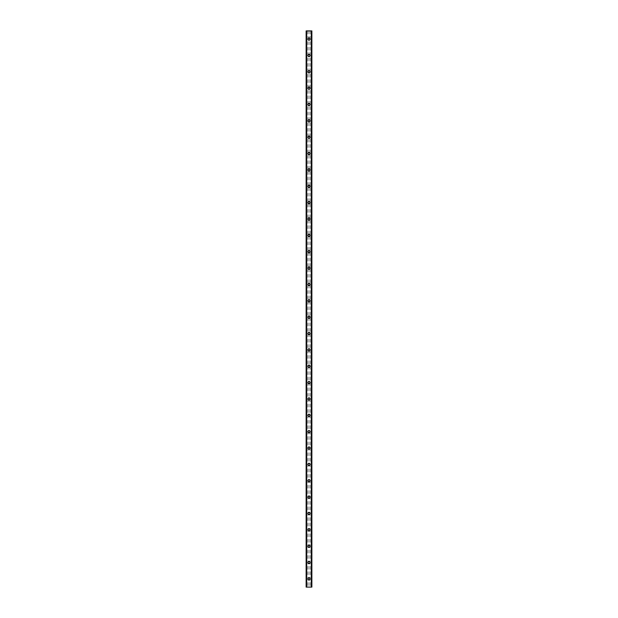 <?xml version="1.0" encoding="UTF-8"?>
<svg xmlns="http://www.w3.org/2000/svg" width="618" height="618" viewBox="0 0 618 618"><rect width="100%" height="100%" fill="white"/><g stroke="black" fill="none" stroke-linecap="round" stroke-linejoin="round"><path stroke-width="0.46" stroke-dasharray="3.09 2.32" d="M309.718 578.919A0.718 0.718 0 0 0 309 578.209A0.718 0.718 0 0 0 308.282 578.919A0.718 0.718 0 0 0 309 579.638A0.718 0.718 0 0 0 309.718 578.919A0.718 0.718 0 0 0 309 578.209A0.718 0.718 0 0 0 308.282 578.919A0.718 0.718 0 0 0 309 579.638A0.718 0.718 0 0 0 309.718 578.919M307.872 578.919A1.128 1.128 0 0 1 309 577.799A1.128 1.128 0 0 1 310.128 578.919A1.128 1.128 0 0 0 309 577.799A1.128 1.128 0 0 0 307.872 578.919A1.128 1.128 0 0 0 309 580.047A1.128 1.128 0 0 0 310.128 578.919A1.128 1.128 0 0 0 309 577.799A1.128 1.128 0 0 0 307.872 578.919A1.128 1.128 0 0 0 309 580.047A1.128 1.128 0 0 0 310.128 578.919A1.128 1.128 0 0 1 309 580.047A1.128 1.128 0 0 1 307.872 578.919M309.718 562.565A0.718 0.718 0 0 0 309 561.847A0.718 0.718 0 0 0 308.282 562.565A0.718 0.718 0 0 0 309 563.276A0.718 0.718 0 0 0 309.718 562.565A0.718 0.718 0 0 0 309 561.847A0.718 0.718 0 0 0 308.282 562.565A0.718 0.718 0 0 0 309 563.276A0.718 0.718 0 0 0 309.718 562.565M307.872 562.565A1.128 1.128 0 0 1 309 561.438A1.128 1.128 0 0 1 310.128 562.565A1.128 1.128 0 0 0 309 561.438A1.128 1.128 0 0 0 307.872 562.565A1.128 1.128 0 0 0 309 563.686A1.128 1.128 0 0 0 310.128 562.565A1.128 1.128 0 0 0 309 561.438A1.128 1.128 0 0 0 307.872 562.565A1.128 1.128 0 0 0 309 563.686A1.128 1.128 0 0 0 310.128 562.565A1.128 1.128 0 0 1 309 563.686A1.128 1.128 0 0 1 307.872 562.565M309.718 546.204A0.718 0.718 0 0 0 309 545.485A0.718 0.718 0 0 0 308.282 546.204A0.718 0.718 0 0 0 309 546.922A0.718 0.718 0 0 0 309.718 546.204A0.718 0.718 0 0 0 309 545.485A0.718 0.718 0 0 0 308.282 546.204A0.718 0.718 0 0 0 309 546.922A0.718 0.718 0 0 0 309.718 546.204M307.872 546.204A1.128 1.128 0 0 1 309 545.076A1.128 1.128 0 0 1 310.128 546.204A1.128 1.128 0 0 0 309 545.076A1.128 1.128 0 0 0 307.872 546.204A1.128 1.128 0 0 0 309 547.324A1.128 1.128 0 0 0 310.128 546.204A1.128 1.128 0 0 0 309 545.076A1.128 1.128 0 0 0 307.872 546.204A1.128 1.128 0 0 0 309 547.324A1.128 1.128 0 0 0 310.128 546.204A1.128 1.128 0 0 1 309 547.324A1.128 1.128 0 0 1 307.872 546.204M309.718 529.842A0.718 0.718 0 0 0 309 529.132A0.718 0.718 0 0 0 308.282 529.842A0.718 0.718 0 0 0 309 530.561A0.718 0.718 0 0 0 309.718 529.842A0.718 0.718 0 0 0 309 529.132A0.718 0.718 0 0 0 308.282 529.842A0.718 0.718 0 0 0 309 530.561A0.718 0.718 0 0 0 309.718 529.842M307.872 529.842A1.128 1.128 0 0 1 309 528.722A1.128 1.128 0 0 1 310.128 529.842A1.128 1.128 0 0 0 309 528.722A1.128 1.128 0 0 0 307.872 529.842A1.128 1.128 0 0 0 309 530.97A1.128 1.128 0 0 0 310.128 529.842A1.128 1.128 0 0 0 309 528.722A1.128 1.128 0 0 0 307.872 529.842A1.128 1.128 0 0 0 309 530.97A1.128 1.128 0 0 0 310.128 529.842A1.128 1.128 0 0 1 309 530.97A1.128 1.128 0 0 1 307.872 529.842M309.718 513.488A0.718 0.718 0 0 0 309 512.77A0.718 0.718 0 0 0 308.282 513.488A0.718 0.718 0 0 0 309 514.199A0.718 0.718 0 0 0 309.718 513.488A0.718 0.718 0 0 0 309 512.77A0.718 0.718 0 0 0 308.282 513.488A0.718 0.718 0 0 0 309 514.199A0.718 0.718 0 0 0 309.718 513.488M307.872 513.488A1.128 1.128 0 0 1 309 512.361A1.128 1.128 0 0 1 310.128 513.488A1.128 1.128 0 0 0 309 512.361A1.128 1.128 0 0 0 307.872 513.488A1.128 1.128 0 0 0 309 514.609A1.128 1.128 0 0 0 310.128 513.488A1.128 1.128 0 0 0 309 512.361A1.128 1.128 0 0 0 307.872 513.488A1.128 1.128 0 0 0 309 514.609A1.128 1.128 0 0 0 310.128 513.488A1.128 1.128 0 0 1 309 514.609A1.128 1.128 0 0 1 307.872 513.488M309.718 497.127A0.718 0.718 0 0 0 309 496.409A0.718 0.718 0 0 0 308.282 497.127A0.718 0.718 0 0 0 309 497.845A0.718 0.718 0 0 0 309.718 497.127A0.718 0.718 0 0 0 309 496.409A0.718 0.718 0 0 0 308.282 497.127A0.718 0.718 0 0 0 309 497.845A0.718 0.718 0 0 0 309.718 497.127M307.872 497.127A1.128 1.128 0 0 1 309 495.999A1.128 1.128 0 0 1 310.128 497.127A1.128 1.128 0 0 0 309 495.999A1.128 1.128 0 0 0 307.872 497.127A1.128 1.128 0 0 0 309 498.255A1.128 1.128 0 0 0 310.128 497.127A1.128 1.128 0 0 0 309 495.999A1.128 1.128 0 0 0 307.872 497.127A1.128 1.128 0 0 0 309 498.255A1.128 1.128 0 0 0 310.128 497.127A1.128 1.128 0 0 1 309 498.255A1.128 1.128 0 0 1 307.872 497.127M309.718 480.765A0.718 0.718 0 0 0 309 480.055A0.718 0.718 0 0 0 308.282 480.765A0.718 0.718 0 0 0 309 481.484A0.718 0.718 0 0 0 309.718 480.765A0.718 0.718 0 0 0 309 480.055A0.718 0.718 0 0 0 308.282 480.765A0.718 0.718 0 0 0 309 481.484A0.718 0.718 0 0 0 309.718 480.765M307.872 480.765A1.128 1.128 0 0 1 309 479.645A1.128 1.128 0 0 1 310.128 480.765A1.128 1.128 0 0 0 309 479.645A1.128 1.128 0 0 0 307.872 480.765A1.128 1.128 0 0 0 309 481.893A1.128 1.128 0 0 0 310.128 480.765A1.128 1.128 0 0 0 309 479.645A1.128 1.128 0 0 0 307.872 480.765A1.128 1.128 0 0 0 309 481.893A1.128 1.128 0 0 0 310.128 480.765A1.128 1.128 0 0 1 309 481.893A1.128 1.128 0 0 1 307.872 480.765M309.718 464.412A0.718 0.718 0 0 0 309 463.693A0.718 0.718 0 0 0 308.282 464.412A0.718 0.718 0 0 0 309 465.122A0.718 0.718 0 0 0 309.718 464.412A0.718 0.718 0 0 0 309 463.693A0.718 0.718 0 0 0 308.282 464.412A0.718 0.718 0 0 0 309 465.122A0.718 0.718 0 0 0 309.718 464.412M307.872 464.412A1.128 1.128 0 0 1 309 463.284A1.128 1.128 0 0 1 310.128 464.412A1.128 1.128 0 0 0 309 463.284A1.128 1.128 0 0 0 307.872 464.412A1.128 1.128 0 0 0 309 465.532A1.128 1.128 0 0 0 310.128 464.412A1.128 1.128 0 0 0 309 463.284A1.128 1.128 0 0 0 307.872 464.412A1.128 1.128 0 0 0 309 465.532A1.128 1.128 0 0 0 310.128 464.412A1.128 1.128 0 0 1 309 465.532A1.128 1.128 0 0 1 307.872 464.412M309.718 448.05A0.718 0.718 0 0 0 309 447.332A0.718 0.718 0 0 0 308.282 448.05A0.718 0.718 0 0 0 309 448.768A0.718 0.718 0 0 0 309.718 448.05A0.718 0.718 0 0 0 309 447.332A0.718 0.718 0 0 0 308.282 448.05A0.718 0.718 0 0 0 309 448.768A0.718 0.718 0 0 0 309.718 448.05M307.872 448.05A1.128 1.128 0 0 1 309 446.922A1.128 1.128 0 0 1 310.128 448.05A1.128 1.128 0 0 0 309 446.922A1.128 1.128 0 0 0 307.872 448.05A1.128 1.128 0 0 0 309 449.178A1.128 1.128 0 0 0 310.128 448.05A1.128 1.128 0 0 0 309 446.922A1.128 1.128 0 0 0 307.872 448.05A1.128 1.128 0 0 0 309 449.178A1.128 1.128 0 0 0 310.128 448.05A1.128 1.128 0 0 1 309 449.178A1.128 1.128 0 0 1 307.872 448.05M309.718 431.688A0.718 0.718 0 0 0 309 430.978A0.718 0.718 0 0 0 308.282 431.688A0.718 0.718 0 0 0 309 432.407A0.718 0.718 0 0 0 309.718 431.688A0.718 0.718 0 0 0 309 430.978A0.718 0.718 0 0 0 308.282 431.688A0.718 0.718 0 0 0 309 432.407A0.718 0.718 0 0 0 309.718 431.688M307.872 431.688A1.128 1.128 0 0 1 309 430.568A1.128 1.128 0 0 1 310.128 431.688A1.128 1.128 0 0 0 309 430.568A1.128 1.128 0 0 0 307.872 431.688A1.128 1.128 0 0 0 309 432.816A1.128 1.128 0 0 0 310.128 431.688A1.128 1.128 0 0 0 309 430.568A1.128 1.128 0 0 0 307.872 431.688A1.128 1.128 0 0 0 309 432.816A1.128 1.128 0 0 0 310.128 431.688A1.128 1.128 0 0 1 309 432.816A1.128 1.128 0 0 1 307.872 431.688M309.718 415.335A0.718 0.718 0 0 0 309 414.616A0.718 0.718 0 0 0 308.282 415.335A0.718 0.718 0 0 0 309 416.045A0.718 0.718 0 0 0 309.718 415.335A0.718 0.718 0 0 0 309 414.616A0.718 0.718 0 0 0 308.282 415.335A0.718 0.718 0 0 0 309 416.045A0.718 0.718 0 0 0 309.718 415.335M307.872 415.335A1.128 1.128 0 0 1 309 414.207A1.128 1.128 0 0 1 310.128 415.335A1.128 1.128 0 0 0 309 414.207A1.128 1.128 0 0 0 307.872 415.335A1.128 1.128 0 0 0 309 416.455A1.128 1.128 0 0 0 310.128 415.335A1.128 1.128 0 0 0 309 414.207A1.128 1.128 0 0 0 307.872 415.335A1.128 1.128 0 0 0 309 416.455A1.128 1.128 0 0 0 310.128 415.335A1.128 1.128 0 0 1 309 416.455A1.128 1.128 0 0 1 307.872 415.335M309.718 398.973A0.718 0.718 0 0 0 309 398.255A0.718 0.718 0 0 0 308.282 398.973A0.718 0.718 0 0 0 309 399.691A0.718 0.718 0 0 0 309.718 398.973A0.718 0.718 0 0 0 309 398.255A0.718 0.718 0 0 0 308.282 398.973A0.718 0.718 0 0 0 309 399.691A0.718 0.718 0 0 0 309.718 398.973M307.872 398.973A1.128 1.128 0 0 1 309 397.845A1.128 1.128 0 0 1 310.128 398.973A1.128 1.128 0 0 0 309 397.845A1.128 1.128 0 0 0 307.872 398.973A1.128 1.128 0 0 0 309 400.101A1.128 1.128 0 0 0 310.128 398.973A1.128 1.128 0 0 0 309 397.845A1.128 1.128 0 0 0 307.872 398.973A1.128 1.128 0 0 0 309 400.101A1.128 1.128 0 0 0 310.128 398.973A1.128 1.128 0 0 1 309 400.101A1.128 1.128 0 0 1 307.872 398.973M309.718 382.612A0.718 0.718 0 0 0 309 381.901A0.718 0.718 0 0 0 308.282 382.612A0.718 0.718 0 0 0 309 383.33A0.718 0.718 0 0 0 309.718 382.612A0.718 0.718 0 0 0 309 381.901A0.718 0.718 0 0 0 308.282 382.612A0.718 0.718 0 0 0 309 383.33A0.718 0.718 0 0 0 309.718 382.612M307.872 382.612A1.128 1.128 0 0 1 309 381.491A1.128 1.128 0 0 1 310.128 382.612A1.128 1.128 0 0 0 309 381.491A1.128 1.128 0 0 0 307.872 382.612A1.128 1.128 0 0 0 309 383.739A1.128 1.128 0 0 0 310.128 382.612A1.128 1.128 0 0 0 309 381.491A1.128 1.128 0 0 0 307.872 382.612A1.128 1.128 0 0 0 309 383.739A1.128 1.128 0 0 0 310.128 382.612A1.128 1.128 0 0 1 309 383.739A1.128 1.128 0 0 1 307.872 382.612M309.718 366.258A0.718 0.718 0 0 0 309 365.539A0.718 0.718 0 0 0 308.282 366.258A0.718 0.718 0 0 0 309 366.968A0.718 0.718 0 0 0 309.718 366.258A0.718 0.718 0 0 0 309 365.539A0.718 0.718 0 0 0 308.282 366.258A0.718 0.718 0 0 0 309 366.968A0.718 0.718 0 0 0 309.718 366.258M307.872 366.258A1.128 1.128 0 0 1 309 365.13A1.128 1.128 0 0 1 310.128 366.258A1.128 1.128 0 0 0 309 365.13A1.128 1.128 0 0 0 307.872 366.258A1.128 1.128 0 0 0 309 367.378A1.128 1.128 0 0 0 310.128 366.258A1.128 1.128 0 0 0 309 365.13A1.128 1.128 0 0 0 307.872 366.258A1.128 1.128 0 0 0 309 367.378A1.128 1.128 0 0 0 310.128 366.258A1.128 1.128 0 0 1 309 367.378A1.128 1.128 0 0 1 307.872 366.258M309.718 349.896A0.718 0.718 0 0 0 309 349.178A0.718 0.718 0 0 0 308.282 349.896A0.718 0.718 0 0 0 309 350.615A0.718 0.718 0 0 0 309.718 349.896A0.718 0.718 0 0 0 309 349.178A0.718 0.718 0 0 0 308.282 349.896A0.718 0.718 0 0 0 309 350.615A0.718 0.718 0 0 0 309.718 349.896M307.872 349.896A1.128 1.128 0 0 1 309 348.776A1.128 1.128 0 0 1 310.128 349.896A1.128 1.128 0 0 0 309 348.776A1.128 1.128 0 0 0 307.872 349.896A1.128 1.128 0 0 0 309 351.024A1.128 1.128 0 0 0 310.128 349.896A1.128 1.128 0 0 0 309 348.776A1.128 1.128 0 0 0 307.872 349.896A1.128 1.128 0 0 0 309 351.024A1.128 1.128 0 0 0 310.128 349.896A1.128 1.128 0 0 1 309 351.024A1.128 1.128 0 0 1 307.872 349.896M309.718 333.535A0.718 0.718 0 0 0 309 332.824A0.718 0.718 0 0 0 308.282 333.535A0.718 0.718 0 0 0 309 334.253A0.718 0.718 0 0 0 309.718 333.535A0.718 0.718 0 0 0 309 332.824A0.718 0.718 0 0 0 308.282 333.535A0.718 0.718 0 0 0 309 334.253A0.718 0.718 0 0 0 309.718 333.535M307.872 333.535A1.128 1.128 0 0 1 309 332.414A1.128 1.128 0 0 1 310.128 333.535A1.128 1.128 0 0 0 309 332.414A1.128 1.128 0 0 0 307.872 333.535A1.128 1.128 0 0 0 309 334.662A1.128 1.128 0 0 0 310.128 333.535A1.128 1.128 0 0 0 309 332.414A1.128 1.128 0 0 0 307.872 333.535A1.128 1.128 0 0 0 309 334.662A1.128 1.128 0 0 0 310.128 333.535A1.128 1.128 0 0 1 309 334.662A1.128 1.128 0 0 1 307.872 333.535M309.718 317.181A0.718 0.718 0 0 0 309 316.462A0.718 0.718 0 0 0 308.282 317.181A0.718 0.718 0 0 0 309 317.891A0.718 0.718 0 0 0 309.718 317.181A0.718 0.718 0 0 0 309 316.462A0.718 0.718 0 0 0 308.282 317.181A0.718 0.718 0 0 0 309 317.891A0.718 0.718 0 0 0 309.718 317.181M307.872 317.181A1.128 1.128 0 0 1 309 316.053A1.128 1.128 0 0 1 310.128 317.181A1.128 1.128 0 0 0 309 316.053A1.128 1.128 0 0 0 307.872 317.181A1.128 1.128 0 0 0 309 318.301A1.128 1.128 0 0 0 310.128 317.181A1.128 1.128 0 0 0 309 316.053A1.128 1.128 0 0 0 307.872 317.181A1.128 1.128 0 0 0 309 318.301A1.128 1.128 0 0 0 310.128 317.181A1.128 1.128 0 0 1 309 318.301A1.128 1.128 0 0 1 307.872 317.181M309.718 300.819A0.718 0.718 0 0 0 309 300.109A0.718 0.718 0 0 0 308.282 300.819A0.718 0.718 0 0 0 309 301.538A0.718 0.718 0 0 0 309.718 300.819A0.718 0.718 0 0 0 309 300.109A0.718 0.718 0 0 0 308.282 300.819A0.718 0.718 0 0 0 309 301.538A0.718 0.718 0 0 0 309.718 300.819M307.872 300.819A1.128 1.128 0 0 1 309 299.699A1.128 1.128 0 0 1 310.128 300.819A1.128 1.128 0 0 0 309 299.699A1.128 1.128 0 0 0 307.872 300.819A1.128 1.128 0 0 0 309 301.947A1.128 1.128 0 0 0 310.128 300.819A1.128 1.128 0 0 0 309 299.699A1.128 1.128 0 0 0 307.872 300.819A1.128 1.128 0 0 0 309 301.947A1.128 1.128 0 0 0 310.128 300.819A1.128 1.128 0 0 1 309 301.947A1.128 1.128 0 0 1 307.872 300.819M309.718 284.465A0.718 0.718 0 0 0 309 283.747A0.718 0.718 0 0 0 308.282 284.465A0.718 0.718 0 0 0 309 285.176A0.718 0.718 0 0 0 309.718 284.465A0.718 0.718 0 0 0 309 283.747A0.718 0.718 0 0 0 308.282 284.465A0.718 0.718 0 0 0 309 285.176A0.718 0.718 0 0 0 309.718 284.465M307.872 284.465A1.128 1.128 0 0 1 309 283.338A1.128 1.128 0 0 1 310.128 284.465A1.128 1.128 0 0 0 309 283.338A1.128 1.128 0 0 0 307.872 284.465A1.128 1.128 0 0 0 309 285.586A1.128 1.128 0 0 0 310.128 284.465A1.128 1.128 0 0 0 309 283.338A1.128 1.128 0 0 0 307.872 284.465A1.128 1.128 0 0 0 309 285.586A1.128 1.128 0 0 0 310.128 284.465A1.128 1.128 0 0 1 309 285.586A1.128 1.128 0 0 1 307.872 284.465M309.718 268.104A0.718 0.718 0 0 0 309 267.385A0.718 0.718 0 0 0 308.282 268.104A0.718 0.718 0 0 0 309 268.822A0.718 0.718 0 0 0 309.718 268.104A0.718 0.718 0 0 0 309 267.385A0.718 0.718 0 0 0 308.282 268.104A0.718 0.718 0 0 0 309 268.822A0.718 0.718 0 0 0 309.718 268.104M307.872 268.104A1.128 1.128 0 0 1 309 266.976A1.128 1.128 0 0 1 310.128 268.104A1.128 1.128 0 0 0 309 266.976A1.128 1.128 0 0 0 307.872 268.104A1.128 1.128 0 0 0 309 269.224A1.128 1.128 0 0 0 310.128 268.104A1.128 1.128 0 0 0 309 266.976A1.128 1.128 0 0 0 307.872 268.104A1.128 1.128 0 0 0 309 269.224A1.128 1.128 0 0 0 310.128 268.104A1.128 1.128 0 0 1 309 269.224A1.128 1.128 0 0 1 307.872 268.104M309.718 251.742A0.718 0.718 0 0 0 309 251.032A0.718 0.718 0 0 0 308.282 251.742A0.718 0.718 0 0 0 309 252.461A0.718 0.718 0 0 0 309.718 251.742A0.718 0.718 0 0 0 309 251.032A0.718 0.718 0 0 0 308.282 251.742A0.718 0.718 0 0 0 309 252.461A0.718 0.718 0 0 0 309.718 251.742M307.872 251.742A1.128 1.128 0 0 1 309 250.622A1.128 1.128 0 0 1 310.128 251.742A1.128 1.128 0 0 0 309 250.622A1.128 1.128 0 0 0 307.872 251.742A1.128 1.128 0 0 0 309 252.87A1.128 1.128 0 0 0 310.128 251.742A1.128 1.128 0 0 0 309 250.622A1.128 1.128 0 0 0 307.872 251.742A1.128 1.128 0 0 0 309 252.87A1.128 1.128 0 0 0 310.128 251.742A1.128 1.128 0 0 1 309 252.87A1.128 1.128 0 0 1 307.872 251.742M309.718 235.388A0.718 0.718 0 0 0 309 234.67A0.718 0.718 0 0 0 308.282 235.388A0.718 0.718 0 0 0 309 236.099A0.718 0.718 0 0 0 309.718 235.388A0.718 0.718 0 0 0 309 234.67A0.718 0.718 0 0 0 308.282 235.388A0.718 0.718 0 0 0 309 236.099A0.718 0.718 0 0 0 309.718 235.388M307.872 235.388A1.128 1.128 0 0 1 309 234.261A1.128 1.128 0 0 1 310.128 235.388A1.128 1.128 0 0 0 309 234.261A1.128 1.128 0 0 0 307.872 235.388A1.128 1.128 0 0 0 309 236.509A1.128 1.128 0 0 0 310.128 235.388A1.128 1.128 0 0 0 309 234.261A1.128 1.128 0 0 0 307.872 235.388A1.128 1.128 0 0 0 309 236.509A1.128 1.128 0 0 0 310.128 235.388A1.128 1.128 0 0 1 309 236.509A1.128 1.128 0 0 1 307.872 235.388M309.718 219.027A0.718 0.718 0 0 0 309 218.309A0.718 0.718 0 0 0 308.282 219.027A0.718 0.718 0 0 0 309 219.745A0.718 0.718 0 0 0 309.718 219.027A0.718 0.718 0 0 0 309 218.309A0.718 0.718 0 0 0 308.282 219.027A0.718 0.718 0 0 0 309 219.745A0.718 0.718 0 0 0 309.718 219.027M307.872 219.027A1.128 1.128 0 0 1 309 217.899A1.128 1.128 0 0 1 310.128 219.027A1.128 1.128 0 0 0 309 217.899A1.128 1.128 0 0 0 307.872 219.027A1.128 1.128 0 0 0 309 220.155A1.128 1.128 0 0 0 310.128 219.027A1.128 1.128 0 0 0 309 217.899A1.128 1.128 0 0 0 307.872 219.027A1.128 1.128 0 0 0 309 220.155A1.128 1.128 0 0 0 310.128 219.027A1.128 1.128 0 0 1 309 220.155A1.128 1.128 0 0 1 307.872 219.027M309.718 202.665A0.718 0.718 0 0 0 309 201.955A0.718 0.718 0 0 0 308.282 202.665A0.718 0.718 0 0 0 309 203.384A0.718 0.718 0 0 0 309.718 202.665A0.718 0.718 0 0 0 309 201.955A0.718 0.718 0 0 0 308.282 202.665A0.718 0.718 0 0 0 309 203.384A0.718 0.718 0 0 0 309.718 202.665M307.872 202.665A1.128 1.128 0 0 1 309 201.545A1.128 1.128 0 0 1 310.128 202.665A1.128 1.128 0 0 0 309 201.545A1.128 1.128 0 0 0 307.872 202.665A1.128 1.128 0 0 0 309 203.793A1.128 1.128 0 0 0 310.128 202.665A1.128 1.128 0 0 0 309 201.545A1.128 1.128 0 0 0 307.872 202.665A1.128 1.128 0 0 0 309 203.793A1.128 1.128 0 0 0 310.128 202.665A1.128 1.128 0 0 1 309 203.793A1.128 1.128 0 0 1 307.872 202.665M309.718 186.312A0.718 0.718 0 0 0 309 185.593A0.718 0.718 0 0 0 308.282 186.312A0.718 0.718 0 0 0 309 187.022A0.718 0.718 0 0 0 309.718 186.312A0.718 0.718 0 0 0 309 185.593A0.718 0.718 0 0 0 308.282 186.312A0.718 0.718 0 0 0 309 187.022A0.718 0.718 0 0 0 309.718 186.312M307.872 186.312A1.128 1.128 0 0 1 309 185.184A1.128 1.128 0 0 1 310.128 186.312A1.128 1.128 0 0 0 309 185.184A1.128 1.128 0 0 0 307.872 186.312A1.128 1.128 0 0 0 309 187.432A1.128 1.128 0 0 0 310.128 186.312A1.128 1.128 0 0 0 309 185.184A1.128 1.128 0 0 0 307.872 186.312A1.128 1.128 0 0 0 309 187.432A1.128 1.128 0 0 0 310.128 186.312A1.128 1.128 0 0 1 309 187.432A1.128 1.128 0 0 1 307.872 186.312M309.718 169.95A0.718 0.718 0 0 0 309 169.232A0.718 0.718 0 0 0 308.282 169.95A0.718 0.718 0 0 0 309 170.668A0.718 0.718 0 0 0 309.718 169.95A0.718 0.718 0 0 0 309 169.232A0.718 0.718 0 0 0 308.282 169.95A0.718 0.718 0 0 0 309 170.668A0.718 0.718 0 0 0 309.718 169.95M307.872 169.95A1.128 1.128 0 0 1 309 168.822A1.128 1.128 0 0 1 310.128 169.95A1.128 1.128 0 0 0 309 168.822A1.128 1.128 0 0 0 307.872 169.95A1.128 1.128 0 0 0 309 171.078A1.128 1.128 0 0 0 310.128 169.95A1.128 1.128 0 0 0 309 168.822A1.128 1.128 0 0 0 307.872 169.95A1.128 1.128 0 0 0 309 171.078A1.128 1.128 0 0 0 310.128 169.95A1.128 1.128 0 0 1 309 171.078A1.128 1.128 0 0 1 307.872 169.95M309.718 153.588A0.718 0.718 0 0 0 309 152.878A0.718 0.718 0 0 0 308.282 153.588A0.718 0.718 0 0 0 309 154.307A0.718 0.718 0 0 0 309.718 153.588A0.718 0.718 0 0 0 309 152.878A0.718 0.718 0 0 0 308.282 153.588A0.718 0.718 0 0 0 309 154.307A0.718 0.718 0 0 0 309.718 153.588M307.872 153.588A1.128 1.128 0 0 1 309 152.468A1.128 1.128 0 0 1 310.128 153.588A1.128 1.128 0 0 0 309 152.468A1.128 1.128 0 0 0 307.872 153.588A1.128 1.128 0 0 0 309 154.716A1.128 1.128 0 0 0 310.128 153.588A1.128 1.128 0 0 0 309 152.468A1.128 1.128 0 0 0 307.872 153.588A1.128 1.128 0 0 0 309 154.716A1.128 1.128 0 0 0 310.128 153.588A1.128 1.128 0 0 1 309 154.716A1.128 1.128 0 0 1 307.872 153.588M309.718 137.235A0.718 0.718 0 0 0 309 136.516A0.718 0.718 0 0 0 308.282 137.235A0.718 0.718 0 0 0 309 137.945A0.718 0.718 0 0 0 309.718 137.235A0.718 0.718 0 0 0 309 136.516A0.718 0.718 0 0 0 308.282 137.235A0.718 0.718 0 0 0 309 137.945A0.718 0.718 0 0 0 309.718 137.235M307.872 137.235A1.128 1.128 0 0 1 309 136.107A1.128 1.128 0 0 1 310.128 137.235A1.128 1.128 0 0 0 309 136.107A1.128 1.128 0 0 0 307.872 137.235A1.128 1.128 0 0 0 309 138.355A1.128 1.128 0 0 0 310.128 137.235A1.128 1.128 0 0 0 309 136.107A1.128 1.128 0 0 0 307.872 137.235A1.128 1.128 0 0 0 309 138.355A1.128 1.128 0 0 0 310.128 137.235A1.128 1.128 0 0 1 309 138.355A1.128 1.128 0 0 1 307.872 137.235M309.718 120.873A0.718 0.718 0 0 0 309 120.155A0.718 0.718 0 0 0 308.282 120.873A0.718 0.718 0 0 0 309 121.591A0.718 0.718 0 0 0 309.718 120.873A0.718 0.718 0 0 0 309 120.155A0.718 0.718 0 0 0 308.282 120.873A0.718 0.718 0 0 0 309 121.591A0.718 0.718 0 0 0 309.718 120.873M307.872 120.873A1.128 1.128 0 0 1 309 119.745A1.128 1.128 0 0 1 310.128 120.873A1.128 1.128 0 0 0 309 119.745A1.128 1.128 0 0 0 307.872 120.873A1.128 1.128 0 0 0 309 122.001A1.128 1.128 0 0 0 310.128 120.873A1.128 1.128 0 0 0 309 119.745A1.128 1.128 0 0 0 307.872 120.873A1.128 1.128 0 0 0 309 122.001A1.128 1.128 0 0 0 310.128 120.873A1.128 1.128 0 0 1 309 122.001A1.128 1.128 0 0 1 307.872 120.873M309.718 104.512A0.718 0.718 0 0 0 309 103.801A0.718 0.718 0 0 0 308.282 104.512A0.718 0.718 0 0 0 309 105.23A0.718 0.718 0 0 0 309.718 104.512A0.718 0.718 0 0 0 309 103.801A0.718 0.718 0 0 0 308.282 104.512A0.718 0.718 0 0 0 309 105.23A0.718 0.718 0 0 0 309.718 104.512M307.872 104.512A1.128 1.128 0 0 1 309 103.391A1.128 1.128 0 0 1 310.128 104.512A1.128 1.128 0 0 0 309 103.391A1.128 1.128 0 0 0 307.872 104.512A1.128 1.128 0 0 0 309 105.639A1.128 1.128 0 0 0 310.128 104.512A1.128 1.128 0 0 0 309 103.391A1.128 1.128 0 0 0 307.872 104.512A1.128 1.128 0 0 0 309 105.639A1.128 1.128 0 0 0 310.128 104.512A1.128 1.128 0 0 1 309 105.639A1.128 1.128 0 0 1 307.872 104.512M309.718 88.158A0.718 0.718 0 0 0 309 87.439A0.718 0.718 0 0 0 308.282 88.158A0.718 0.718 0 0 0 309 88.868A0.718 0.718 0 0 0 309.718 88.158A0.718 0.718 0 0 0 309 87.439A0.718 0.718 0 0 0 308.282 88.158A0.718 0.718 0 0 0 309 88.868A0.718 0.718 0 0 0 309.718 88.158M307.872 88.158A1.128 1.128 0 0 1 309 87.03A1.128 1.128 0 0 1 310.128 88.158A1.128 1.128 0 0 0 309 87.03A1.128 1.128 0 0 0 307.872 88.158A1.128 1.128 0 0 0 309 89.278A1.128 1.128 0 0 0 310.128 88.158A1.128 1.128 0 0 0 309 87.03A1.128 1.128 0 0 0 307.872 88.158A1.128 1.128 0 0 0 309 89.278A1.128 1.128 0 0 0 310.128 88.158A1.128 1.128 0 0 1 309 89.278A1.128 1.128 0 0 1 307.872 88.158M309.718 71.796A0.718 0.718 0 0 0 309 71.078A0.718 0.718 0 0 0 308.282 71.796A0.718 0.718 0 0 0 309 72.515A0.718 0.718 0 0 0 309.718 71.796A0.718 0.718 0 0 0 309 71.078A0.718 0.718 0 0 0 308.282 71.796A0.718 0.718 0 0 0 309 72.515A0.718 0.718 0 0 0 309.718 71.796M307.872 71.796A1.128 1.128 0 0 1 309 70.676A1.128 1.128 0 0 1 310.128 71.796A1.128 1.128 0 0 0 309 70.676A1.128 1.128 0 0 0 307.872 71.796A1.128 1.128 0 0 0 309 72.924A1.128 1.128 0 0 0 310.128 71.796A1.128 1.128 0 0 0 309 70.676A1.128 1.128 0 0 0 307.872 71.796A1.128 1.128 0 0 0 309 72.924A1.128 1.128 0 0 0 310.128 71.796A1.128 1.128 0 0 1 309 72.924A1.128 1.128 0 0 1 307.872 71.796M309.718 55.435A0.718 0.718 0 0 0 309 54.724A0.718 0.718 0 0 0 308.282 55.435A0.718 0.718 0 0 0 309 56.153A0.718 0.718 0 0 0 309.718 55.435A0.718 0.718 0 0 0 309 54.724A0.718 0.718 0 0 0 308.282 55.435A0.718 0.718 0 0 0 309 56.153A0.718 0.718 0 0 0 309.718 55.435M307.872 55.435A1.128 1.128 0 0 1 309 54.314A1.128 1.128 0 0 1 310.128 55.435A1.128 1.128 0 0 0 309 54.314A1.128 1.128 0 0 0 307.872 55.435A1.128 1.128 0 0 0 309 56.562A1.128 1.128 0 0 0 310.128 55.435A1.128 1.128 0 0 0 309 54.314A1.128 1.128 0 0 0 307.872 55.435A1.128 1.128 0 0 0 309 56.562A1.128 1.128 0 0 0 310.128 55.435A1.128 1.128 0 0 1 309 56.562A1.128 1.128 0 0 1 307.872 55.435M309.718 39.081A0.718 0.718 0 0 0 309 38.362A0.718 0.718 0 0 0 308.282 39.081A0.718 0.718 0 0 0 309 39.791A0.718 0.718 0 0 0 309.718 39.081A0.718 0.718 0 0 0 309 38.362A0.718 0.718 0 0 0 308.282 39.081A0.718 0.718 0 0 0 309 39.791A0.718 0.718 0 0 0 309.718 39.081M307.872 39.081A1.128 1.128 0 0 1 309 37.953A1.128 1.128 0 0 1 310.128 39.081A1.128 1.128 0 0 0 309 37.953A1.128 1.128 0 0 0 307.872 39.081A1.128 1.128 0 0 0 309 40.201A1.128 1.128 0 0 0 310.128 39.081A1.128 1.128 0 0 0 309 37.953A1.128 1.128 0 0 0 307.872 39.081A1.128 1.128 0 0 0 309 40.201A1.128 1.128 0 0 0 310.128 39.081A1.128 1.128 0 0 1 309 40.201A1.128 1.128 0 0 1 307.872 39.081M309.626 30.9L309.154 30.9L309.626 30.9M309.154 30.9L309.688 30.9L309.154 30.9M308.784 30.9L308.204 30.9L308.784 30.9M308.204 30.9L308.846 30.9L308.204 30.9M311.495 30.9L311.866 587.1L311.866 30.9L311.866 587.1L311.148 587.1L311.866 587.1L311.866 30.9L306.134 30.9L306.134 587.1L306.76 587.1L306.188 587.1M306.188 30.9L306.852 30.9L306.134 30.9L306.134 587.1L311.495 587.1M308.374 587.1L308.846 587.1L308.374 587.1M308.846 587.1L308.312 587.1L308.846 587.1M306.852 587.1L306.852 30.9L306.852 587.1M306.505 30.9L306.505 587.1M307.973 30.9L307.973 587.1M306.134 30.9L306.134 587.1L306.134 30.9M306.598 30.9L306.598 587.1M306.567 30.9L306.567 587.1M311.433 30.9L311.433 587.1M311.402 30.9L311.402 587.1M311.148 30.9L311.148 587.1L311.148 30.9M310.027 30.9L310.027 587.1M309.919 30.9L309.919 587.1M308.081 30.9L308.081 587.1M306.227 30.9L306.227 587.1M306.76 30.9L306.76 587.1L306.76 30.9M311.812 30.9L311.812 587.1M311.24 30.9L311.24 587.1L311.24 30.9M311.773 30.9L311.773 587.1"/><path stroke-width="0.93" d="M307.872 578.919A1.128 1.128 0 0 1 309 577.799A1.128 1.128 0 0 1 310.128 578.919A1.128 1.128 0 0 1 309 580.047A1.128 1.128 0 0 1 307.872 578.919M307.872 562.565A1.128 1.128 0 0 1 309 561.438A1.128 1.128 0 0 1 310.128 562.565A1.128 1.128 0 0 1 309 563.686A1.128 1.128 0 0 1 307.872 562.565M307.872 546.204A1.128 1.128 0 0 1 309 545.076A1.128 1.128 0 0 1 310.128 546.204A1.128 1.128 0 0 1 309 547.324A1.128 1.128 0 0 1 307.872 546.204M307.872 529.842A1.128 1.128 0 0 1 309 528.722A1.128 1.128 0 0 1 310.128 529.842A1.128 1.128 0 0 1 309 530.97A1.128 1.128 0 0 1 307.872 529.842M307.872 513.488A1.128 1.128 0 0 1 309 512.361A1.128 1.128 0 0 1 310.128 513.488A1.128 1.128 0 0 1 309 514.609A1.128 1.128 0 0 1 307.872 513.488M307.872 497.127A1.128 1.128 0 0 1 309 495.999A1.128 1.128 0 0 1 310.128 497.127A1.128 1.128 0 0 1 309 498.255A1.128 1.128 0 0 1 307.872 497.127M307.872 480.765A1.128 1.128 0 0 1 309 479.645A1.128 1.128 0 0 1 310.128 480.765A1.128 1.128 0 0 1 309 481.893A1.128 1.128 0 0 1 307.872 480.765M307.872 464.412A1.128 1.128 0 0 1 309 463.284A1.128 1.128 0 0 1 310.128 464.412A1.128 1.128 0 0 1 309 465.532A1.128 1.128 0 0 1 307.872 464.412M307.872 448.05A1.128 1.128 0 0 1 309 446.922A1.128 1.128 0 0 1 310.128 448.05A1.128 1.128 0 0 1 309 449.178A1.128 1.128 0 0 1 307.872 448.05M307.872 431.688A1.128 1.128 0 0 1 309 430.568A1.128 1.128 0 0 1 310.128 431.688A1.128 1.128 0 0 1 309 432.816A1.128 1.128 0 0 1 307.872 431.688M307.872 415.335A1.128 1.128 0 0 1 309 414.207A1.128 1.128 0 0 1 310.128 415.335A1.128 1.128 0 0 1 309 416.455A1.128 1.128 0 0 1 307.872 415.335M307.872 398.973A1.128 1.128 0 0 1 309 397.845A1.128 1.128 0 0 1 310.128 398.973A1.128 1.128 0 0 1 309 400.101A1.128 1.128 0 0 1 307.872 398.973M307.872 382.612A1.128 1.128 0 0 1 309 381.491A1.128 1.128 0 0 1 310.128 382.612A1.128 1.128 0 0 1 309 383.739A1.128 1.128 0 0 1 307.872 382.612M307.872 366.258A1.128 1.128 0 0 1 309 365.13A1.128 1.128 0 0 1 310.128 366.258A1.128 1.128 0 0 1 309 367.378A1.128 1.128 0 0 1 307.872 366.258M307.872 349.896A1.128 1.128 0 0 1 309 348.776A1.128 1.128 0 0 1 310.128 349.896A1.128 1.128 0 0 1 309 351.024A1.128 1.128 0 0 1 307.872 349.896M307.872 333.535A1.128 1.128 0 0 1 309 332.414A1.128 1.128 0 0 1 310.128 333.535A1.128 1.128 0 0 1 309 334.662A1.128 1.128 0 0 1 307.872 333.535M307.872 317.181A1.128 1.128 0 0 1 309 316.053A1.128 1.128 0 0 1 310.128 317.181A1.128 1.128 0 0 1 309 318.301A1.128 1.128 0 0 1 307.872 317.181M307.872 300.819A1.128 1.128 0 0 1 309 299.699A1.128 1.128 0 0 1 310.128 300.819A1.128 1.128 0 0 1 309 301.947A1.128 1.128 0 0 1 307.872 300.819M307.872 284.465A1.128 1.128 0 0 1 309 283.338A1.128 1.128 0 0 1 310.128 284.465A1.128 1.128 0 0 1 309 285.586A1.128 1.128 0 0 1 307.872 284.465M307.872 268.104A1.128 1.128 0 0 1 309 266.976A1.128 1.128 0 0 1 310.128 268.104A1.128 1.128 0 0 1 309 269.224A1.128 1.128 0 0 1 307.872 268.104M307.872 251.742A1.128 1.128 0 0 1 309 250.622A1.128 1.128 0 0 1 310.128 251.742A1.128 1.128 0 0 1 309 252.87A1.128 1.128 0 0 1 307.872 251.742M307.872 235.388A1.128 1.128 0 0 1 309 234.261A1.128 1.128 0 0 1 310.128 235.388A1.128 1.128 0 0 1 309 236.509A1.128 1.128 0 0 1 307.872 235.388M307.872 219.027A1.128 1.128 0 0 1 309 217.899A1.128 1.128 0 0 1 310.128 219.027A1.128 1.128 0 0 1 309 220.155A1.128 1.128 0 0 1 307.872 219.027M307.872 202.665A1.128 1.128 0 0 1 309 201.545A1.128 1.128 0 0 1 310.128 202.665A1.128 1.128 0 0 1 309 203.793A1.128 1.128 0 0 1 307.872 202.665M307.872 186.312A1.128 1.128 0 0 1 309 185.184A1.128 1.128 0 0 1 310.128 186.312A1.128 1.128 0 0 1 309 187.432A1.128 1.128 0 0 1 307.872 186.312M307.872 169.95A1.128 1.128 0 0 1 309 168.822A1.128 1.128 0 0 1 310.128 169.95A1.128 1.128 0 0 1 309 171.078A1.128 1.128 0 0 1 307.872 169.95M307.872 153.588A1.128 1.128 0 0 1 309 152.468A1.128 1.128 0 0 1 310.128 153.588A1.128 1.128 0 0 1 309 154.716A1.128 1.128 0 0 1 307.872 153.588M307.872 137.235A1.128 1.128 0 0 1 309 136.107A1.128 1.128 0 0 1 310.128 137.235A1.128 1.128 0 0 1 309 138.355A1.128 1.128 0 0 1 307.872 137.235M307.872 120.873A1.128 1.128 0 0 1 309 119.745A1.128 1.128 0 0 1 310.128 120.873A1.128 1.128 0 0 1 309 122.001A1.128 1.128 0 0 1 307.872 120.873M307.872 104.512A1.128 1.128 0 0 1 309 103.391A1.128 1.128 0 0 1 310.128 104.512A1.128 1.128 0 0 1 309 105.639A1.128 1.128 0 0 1 307.872 104.512M307.872 88.158A1.128 1.128 0 0 1 309 87.03A1.128 1.128 0 0 1 310.128 88.158A1.128 1.128 0 0 1 309 89.278A1.128 1.128 0 0 1 307.872 88.158M307.872 71.796A1.128 1.128 0 0 1 309 70.676A1.128 1.128 0 0 1 310.128 71.796A1.128 1.128 0 0 1 309 72.924A1.128 1.128 0 0 1 307.872 71.796M307.872 55.435A1.128 1.128 0 0 1 309 54.314A1.128 1.128 0 0 1 310.128 55.435A1.128 1.128 0 0 1 309 56.562A1.128 1.128 0 0 1 307.872 55.435M307.872 39.081A1.128 1.128 0 0 1 309 37.953A1.128 1.128 0 0 1 310.128 39.081A1.128 1.128 0 0 1 309 40.201A1.128 1.128 0 0 1 307.872 39.081M311.82 30.9L306.134 30.9L306.134 587.1L311.866 587.1L311.866 30.9L311.82 587.1M311.418 587.1L311.441 30.9L311.418 587.1M306.559 587.1L306.559 30.9L306.582 587.1M306.18 30.9L306.18 587.1M306.675 30.9L306.675 587.1M311.325 30.9L311.325 587.1M306.134 30.9L306.134 587.1M311.866 30.9L311.866 587.1"/></g></svg>
